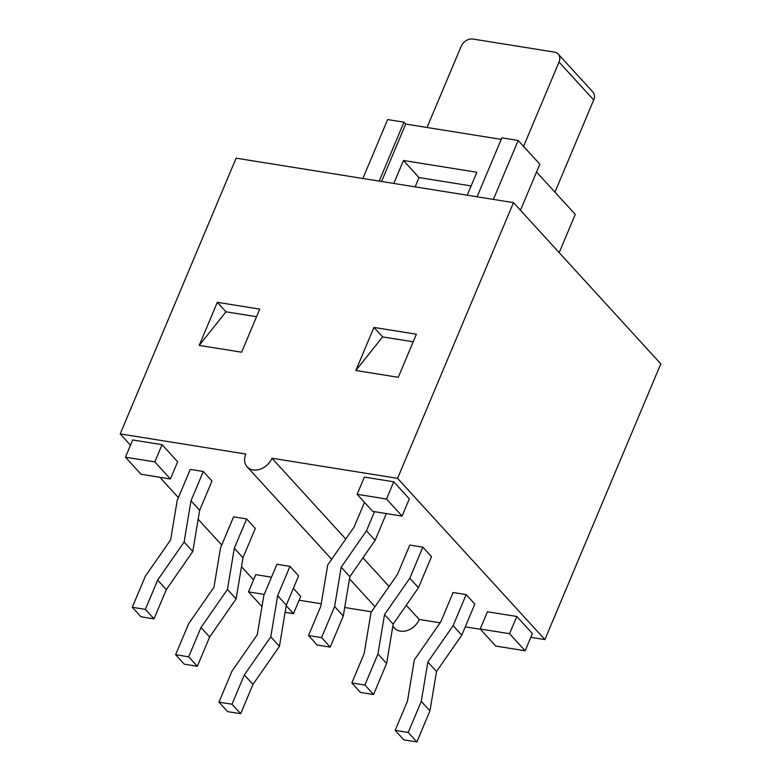 <?xml version="1.0" encoding="UTF-8"?>
<svg xmlns="http://www.w3.org/2000/svg" width="781" height="781" viewBox="0 0 781 781"><rect width="100%" height="100%" fill="white"/><g stroke="black" fill="none" stroke-linecap="round" stroke-linejoin="round"><path stroke-width="1.17" d="M355.833 370.497L382.612 336.904L413.178 341.795L382.612 336.904L373.943 327.415L416.371 334.209L398.261 377.301L355.833 370.497L373.943 327.415M259.731 309.12L241.622 352.202L199.204 345.407L225.982 311.804L217.313 302.315L259.731 309.12M256.549 316.705L225.982 311.804M513.478 202.621L397.568 478.353L544.894 639.59L660.794 363.858L513.478 202.621L236.106 158.172L120.206 433.914L245.83 454.044A15.874 12.096 137.6 0 0 247.167 466.843A15.874 12.096 137.6 0 0 260.249 469.176A15.874 12.096 137.6 0 0 271.944 458.222L345.758 539.027M467.223 195.211L476.869 172.259L403.445 160.495L419.046 177.57L415.141 186.864M403.445 160.495L393.8 183.447M493.407 199.399L518.174 140.473L501.861 137.856L477.084 196.792M520.468 210.265L539.837 164.186L518.174 140.473M379.195 181.104L403.962 122.178L387.649 119.561L362.872 178.488M536.547 172.015L575.265 214.394L559.186 252.644M403.962 122.178L405.7 124.072L501.217 139.379M405.7 124.072L381.567 181.485M471.128 185.917L419.046 177.57M427.031 127.488L461.141 46.362A9.919 7.566 137.6 0 1 472.915 39.05L554.5 52.122A9.919 7.566 137.6 0 1 558.2 54.045A9.919 7.566 137.6 0 1 559.03 62.041L523.582 146.389M559.03 62.041L593.697 99.988A9.919 7.566 -42.4 0 0 592.867 91.982L558.2 54.045M593.697 99.988L554.949 192.155M466.179 594.595L453.117 592.506L440.806 621.803L414.35 659.867L407.487 701.074L395.166 730.372L408.219 732.461L421.281 701.397L427.842 662.034L453.117 625.659L466.179 594.595L474.838 604.084L461.786 635.148L453.117 625.659M461.786 635.148L436.511 671.514L427.842 662.034M436.511 671.514L429.94 710.886L421.281 701.397M429.94 710.886L416.888 741.95L408.219 732.461M416.888 741.95L403.836 739.861L395.166 730.372M364.483 502.368L354.144 526.96L327.698 565.024L320.825 606.232L308.505 635.529L321.567 637.618L334.619 606.554L341.19 567.191L366.455 530.816L374.509 511.672M386.361 513.576L375.124 540.306L366.455 530.816M375.124 540.306L349.849 576.671L341.19 567.191M349.849 576.671L343.289 616.043L334.619 606.554M343.289 616.043L330.226 647.107L321.567 637.618M330.226 647.107L317.174 645.008L308.505 635.529M289.966 566.362L277.645 595.659L270.773 636.866L244.326 674.93L232.006 704.228L218.953 702.139L232.016 671.074L257.281 634.709L263.851 595.337L276.913 564.272L289.966 566.362L298.625 575.851L286.315 605.148L277.645 595.659M232.006 704.228L240.675 713.717L227.622 711.628L218.953 702.139M240.675 713.717L252.985 684.42L244.326 674.93M252.985 684.42L279.442 646.346L270.773 636.866M279.442 646.346L286.315 605.148M203.304 471.519L190.984 500.816L184.121 542.024L157.664 580.088L145.354 609.385L132.301 607.296L145.354 576.232L170.629 539.856L177.189 500.494L190.252 469.43L203.304 471.519L211.973 480.998L199.653 510.296L190.984 500.816M145.354 609.385L154.013 618.874L140.961 616.775L132.301 607.296M154.013 618.874L166.333 589.577L157.664 580.088M166.333 589.577L192.78 551.503L184.121 542.024M192.78 551.503L199.653 510.296M362.94 557.829L389.094 586.453M406.276 605.255L419.26 619.46A15.874 12.096 -42.4 0 1 407.565 630.413A15.874 12.096 -42.4 0 1 394.483 628.08L392.823 626.264M544.894 639.59L530.807 637.335M480.432 629.261L465.271 626.84M440.113 622.808L419.26 619.46M371.473 611.806L344.704 607.52M321.235 603.762L299.113 600.218M253.552 579.863L241.495 566.664M221.726 545.04L198.159 519.238M178.4 497.614L159.822 477.279M130.495 445.18L120.206 433.914M233.578 516.846L246.63 518.935L255.299 528.425L242.979 557.722L234.32 548.233L227.447 589.44L200.99 627.514L188.68 656.811L175.627 654.712L188.68 623.648L213.955 587.283L220.525 547.911L233.578 516.846M125.448 457.197L132.692 439.967L162.058 444.672L177.658 461.737L170.414 478.978L141.049 474.272L125.448 457.197L154.814 461.903L170.414 478.978M261.967 606.622L248.504 591.881L255.748 574.64L271.485 577.169M293.363 588.376L300.714 596.42L293.471 613.651L285.114 612.314M199.204 345.407L217.313 302.315M422.843 547.178L409.791 545.079L397.48 574.377L371.024 612.45L364.151 653.658L351.84 682.955L364.893 685.044L377.945 653.98L384.516 614.608L409.791 578.243L422.843 547.178L431.512 556.658L418.45 587.722L409.791 578.243M418.45 587.722L393.185 624.097L384.516 614.608M393.185 624.097L386.615 663.459L377.945 653.98M386.615 663.459L373.552 694.524L364.893 685.044M373.552 694.524L360.5 692.435L351.84 682.955M246.63 518.935L234.32 548.233M188.68 656.811L197.339 666.291L184.287 664.201L175.627 654.712M197.339 666.291L209.659 636.993L200.99 627.514M209.659 636.993L236.106 598.929L227.447 589.44M236.106 598.929L242.979 557.722M495.789 646.072L480.188 628.998L509.554 633.703L525.154 650.778L495.789 646.072M509.554 633.703L516.797 616.473L487.432 611.767L480.188 628.998M516.797 616.473L532.398 633.547L525.154 650.778M162.058 444.672L154.814 461.903M372.732 511.389L357.132 494.314L386.507 499.02L402.098 516.095L372.732 511.389M386.507 499.02L393.751 481.789L364.376 477.084L357.132 494.314M393.751 481.789L409.342 498.864L402.098 516.095M248.504 591.881L264.242 594.4M286.217 605.714L293.471 613.651M271.944 458.222L397.568 478.353M374.987 606.739L349.488 578.838M331.661 559.323L247.167 466.843"/></g></svg>
